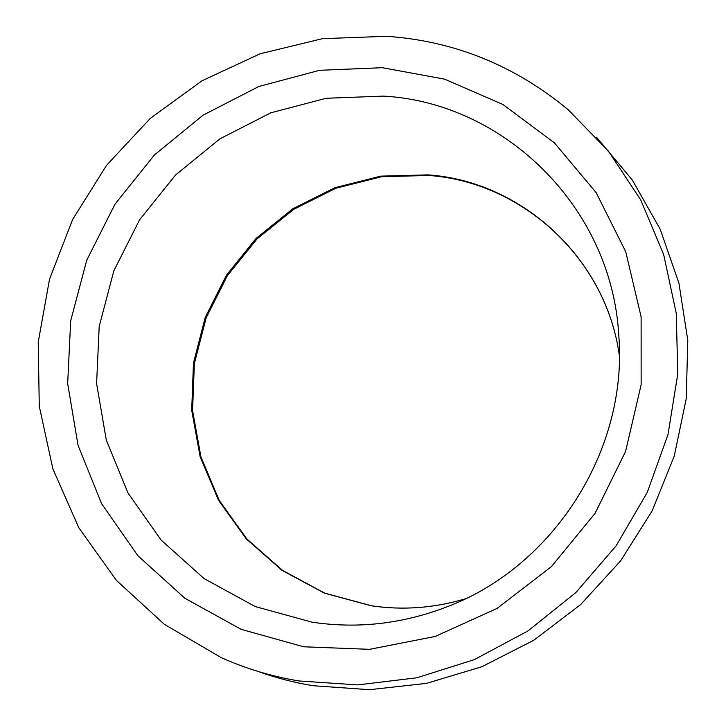 <?xml version="1.0" encoding="UTF-8"?>
<svg xmlns="http://www.w3.org/2000/svg" width="726" height="726" viewBox="0 0 726 726"><rect width="100%" height="100%" fill="white"/><g stroke="black" fill="none" stroke-linecap="round" stroke-linejoin="round"><path stroke-width="1.09" d="M386.686 36.3L322.453 38.669L260.135 53.778L202.046 80.758L150.273 118.411L106.622 165.238L72.627 219.488L49.522 279.192L38.215 342.209L39.277 406.251L52.889 468.914L78.816 527.748L116.351 580.319L164.312 624.287L220.994 657.511C245.778 668.673 271.805 676.496 299.076 680.97L357.746 684.899L416.869 677.785L474.341 659.625L528.038 630.885L575.936 592.48L616.192 545.734L647.274 492.373L668.038 434.384L677.775 373.944L676.251 313.305L663.691 254.645L640.768 200.022L608.506 151.226L568.231 109.78C514.825 65.476 454.313 40.983 386.686 36.3M596.545 137.25L632.346 180.066L660.179 229.198L678.937 283.167L687.785 340.276L686.251 398.619L674.245 456.191L652.084 510.977L620.485 561.053L580.573 604.64L533.773 640.268L481.765 666.777L426.398 683.384L369.598 689.7L313.251 685.734C294.257 682.631 275.816 677.848 257.911 671.405M382.42 67.709L444.548 79.143L502.882 104.462L554.392 142.84L596.182 192.689L625.739 251.704L641.122 316.899L641.14 384.78L625.549 451.545L595.057 513.355L551.379 566.652L497.056 608.424L435.273 636.43L369.607 649.334L303.722 646.793L241.114 629.333L184.939 598.306L137.795 555.662L101.713 503.844L78.081 445.528L67.672 383.582L70.676 320.856L86.757 260.126L115.089 204.033L154.393 155.01L202.999 115.207L258.846 86.485L319.549 70.313L382.42 67.709M312.144 622.191C357.9 629.015 403.003 623.834 447.452 606.655C553.956 566.316 627.808 449.821 618.851 336.292C612.163 206.801 503.526 102.529 383.455 96.113L326.192 98.264L270.834 112.811L219.851 138.866L175.474 175.093L139.601 219.787L113.791 270.961L99.208 326.364L96.603 383.555L106.277 439.974L128.003 492.99L161.045 540.017L204.088 578.595L255.253 606.573L312.144 622.191M371.349 605.811L324.486 593.187L282.124 570.427L246.277 538.892L218.571 500.341L200.14 456.745L191.7 410.272L193.461 363.1L205.24 317.389L226.421 275.218L256.033 238.464L292.76 208.816L334.967 187.68L380.778 176.137L428.095 174.875C521.413 181.282 606.146 257.866 619.387 355.858C606.101 257.911 521.595 181.827 428.721 175.465L381.522 176.727L335.802 188.261L293.667 209.369L256.986 238.972L227.383 275.671L206.193 317.788L194.377 363.427L192.562 410.517L200.93 456.917L219.243 500.432L246.831 538.928L282.541 570.418L324.794 593.169L371.585 605.793C403.021 610.412 434.284 608.079 465.384 598.796C434.239 608.098 402.894 610.439 371.349 605.811"/></g></svg>
